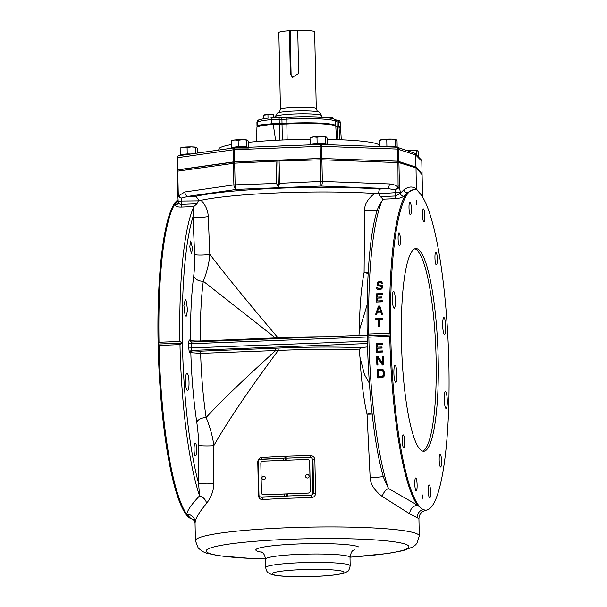 <?xml version="1.0" encoding="UTF-8"?>
<svg xmlns="http://www.w3.org/2000/svg" width="607" height="607" viewBox="0 0 607 607"><rect width="100%" height="100%" fill="white"/><g stroke="black" fill="none" stroke-linecap="round" stroke-linejoin="round"><path stroke-width="0.91" d="M180.491 155.483A2.109 2.079 54.6 0 0 180.803 155.187L180.803 155.187A8.179 0.819 -1.2 0 1 188.633 154.322M178.526 155.794A2.109 2.094 -44.3 0 0 177.016 157.835M320.777 144.466L396.561 147.19A2.109 1.039 92.1 0 1 396.682 147.182A2.109 1.039 92.1 0 1 397.653 149.087L415.742 155.028L415.992 167.107L421.698 173.481M177.54 170.233L177.259 169.937L177.745 169.793L233.346 161.902L320.45 158.442L397.904 161.174L415.992 167.107M256.723 141.552L256.951 127.007A43.302 4.317 -1.2 0 1 273.249 124.306L275.608 140.3M256.951 127.007L256.807 132.189M340.527 127.531L335.792 126.362L336.528 139.602M287.134 139.8L286.853 124.01A37.088 3.703 -1.2 0 1 335.792 126.362M286.853 124.01L273.249 124.306M282.338 139.982L282.027 124.132M337.355 126.78L338.069 139.656M341.271 139.777L340.58 127.432M397.904 161.174L397.653 149.087L321.627 146.355A2.109 1.039 -87.9 0 0 320.655 144.451A2.109 1.039 -87.9 0 0 320.542 144.458L320.2 146.363L321.627 146.355L321.877 158.435M234.613 147.82A2.109 1.616 81.9 0 0 234.423 147.827A2.109 1.616 81.9 0 0 233.096 149.823L234.34 149.724L234.59 161.803M177.267 169.914L177.009 157.85L177.487 157.706L233.096 149.823L233.346 161.902M422.07 173.336L421.819 161.25A2.109 2.094 -44.3 0 0 421.228 159.838L421.228 159.838A2.109 2.109 0 0 1 421.827 161.272L415.742 155.028A2.109 2.094 -44.3 0 0 414.604 153.214M398.898 161.28L398.64 149.193A2.109 2.026 -71.2 0 0 396.766 147.19M396.166 147.16A2.109 1.836 99 0 1 395.696 146.773L396.697 147.076C395.582 146.408 393.7 146.128 391.052 146.219L382.402 146.666M177.745 169.793L177.487 157.706A2.109 1.616 -98.1 0 1 178.822 155.718L234.423 147.827A2.109 2.109 0 0 1 234.643 147.812L320.458 144.458M327.302 139.382A80.367 8.02 -1.2 0 1 378.176 144.383A80.367 8.02 -1.2 0 1 379.512 145.763L379.557 146.568M218.801 150.043L218.816 149.132A80.367 8.02 -1.2 0 1 231.259 144.603M248.453 142.311A80.367 8.02 -1.2 0 1 310.063 139.306M290.192 31.063L291.087 74.145L290.336 73.758L292.475 77.301L298.644 73.432L297.741 30.35A17.914 1.791 -1.2 0 1 314.358 31.465A17.914 1.791 -1.2 0 1 314.661 31.784L316.27 108.554A17.914 1.791 178.8 0 0 315.966 108.243A17.914 1.791 178.8 0 0 296.709 107.189A17.914 1.791 178.8 0 0 280.449 109.306L278.841 32.528A17.914 1.791 -1.2 0 1 289.433 30.676L297.756 30.767M291.087 74.145A4.226 4.135 -62.5 0 0 292.893 77.491M290.336 73.758L289.433 30.676M321.642 115.596L319.745 112.492A21.351 2.132 178.8 0 0 319.434 112.242A21.351 2.132 178.8 0 0 316.566 111.559A21.351 2.132 178.8 0 0 280.275 112.318A21.351 2.132 178.8 0 0 277.133 113.38L275.373 116.567A23.18 2.314 -1.2 0 1 297.043 113.934A23.18 2.314 -1.2 0 1 321.3 115.322A23.18 2.314 -1.2 0 1 321.642 115.596A23.18 2.314 -1.2 0 1 321.68 115.725L321.71 117.197M275.35 117.424L275.335 116.696A23.18 2.314 -1.2 0 1 275.373 116.567M339.821 127.106A43.302 4.317 178.8 0 0 340.049 127.03A8.452 0.842 178.8 0 0 340.436 126.772A8.452 0.842 178.8 0 0 338.865 126.317L337.219 126.119A8.452 0.842 -1.2 0 1 335.663 125.695L335.572 121.491A8.452 0.842 178.8 0 0 337.135 121.916L338.782 122.113L338.865 126.317M258.969 125.71A43.302 4.317 178.8 0 0 257.406 126.165A8.452 0.842 178.8 0 0 257.019 126.431A8.452 0.842 178.8 0 0 257.702 126.742M257.406 126.165L257.315 121.961A2.109 2.003 71.2 0 1 258.65 119.981L256.928 122.227A8.452 0.842 -1.2 0 1 257.315 121.961A43.302 4.317 -1.2 0 1 271.822 119.556A8.452 0.842 -1.2 0 1 279.174 119.253L279.266 123.456A8.452 0.842 178.8 0 0 271.913 123.76A43.302 4.317 178.8 0 0 263.719 124.784M279.266 123.456L282.02 123.471L281.929 119.268A8.452 0.842 178.8 0 0 286.762 119.147A36.966 3.688 -1.2 0 1 335.572 121.491A2.109 2.102 159.1 0 0 335.436 120.785C334.199 118.987 334.882 118.638 324.161 117.379C313.629 116.574 301.353 116.521 287.331 117.227A2.109 0.668 86.9 0 0 286.762 119.147L286.853 123.35A8.452 0.842 -1.2 0 1 282.02 123.471M286.853 123.35A36.966 3.688 -1.2 0 1 335.663 125.695M333.273 118.904L332.757 117.591A4.75 0.47 178.8 0 0 329.677 117.288A4.75 0.47 178.8 0 0 325.109 117.462M332.757 117.591L325.003 117.477M332.279 118.577L332.264 117.75M274.159 117.492L273.613 114.753A4.75 0.47 178.8 0 0 273.605 114.753A4.75 0.47 178.8 0 0 270.525 114.45A4.75 0.47 178.8 0 0 265.858 114.64A4.75 0.47 178.8 0 0 264.265 114.951L263.954 115.133M273.613 114.753L270.525 114.45L264.273 115.118M273.173 117.568L273.12 114.913M268.021 118.153L267.953 114.837M263.855 118.775L263.779 115.277M261.351 125.869L258.567 125.566L265.092 125.247M267.892 124.875L268.317 124.83L267.884 124.473M258.567 125.566L267.361 124.556M263.726 125.186L263.719 124.511L258.559 125.224L267.368 124.943M263.719 124.511L265.077 124.579M262.861 461.176L307.514 459.431A2.109 2.071 117.5 0 1 309.638 461.449L310.253 490.866A2.109 2.071 117.5 0 1 308.219 493.051L263.567 494.796A2.109 2.071 117.5 0 1 261.442 492.778L260.828 463.361A2.109 2.071 117.5 0 1 262.861 461.176M308.561 459.674A2.109 2.071 117.5 0 1 309.699 461.479L310.314 490.904A2.109 2.071 117.5 0 1 308.28 493.081L263.628 494.834A2.109 2.071 117.5 0 1 262.573 494.591M262.042 478.43A1.775 1.738 117.5 0 0 263.749 479.735A1.775 1.738 -62.5 0 0 265.479 477.914A1.775 1.738 -62.5 0 0 263.711 476.199A1.775 1.738 117.5 0 0 263.142 476.313A1.798 1.798 0 0 0 262.042 478.43A1.775 1.738 117.5 0 1 263.142 476.313M305.655 476.723A1.775 1.738 117.5 0 0 307.37 478.028A1.775 1.738 -62.5 0 0 309.092 476.207A1.775 1.738 -62.5 0 0 307.324 474.492A1.775 1.738 117.5 0 0 306.755 474.606A1.798 1.798 0 0 0 305.655 476.723A1.775 1.738 117.5 0 1 306.755 474.606M418.413 156.947L418.299 151.765L417.464 150.635A7.929 0.789 178.8 0 0 417.457 150.635A7.929 0.789 178.8 0 0 412.312 150.134A7.929 0.789 178.8 0 0 406.136 150.301M417.464 150.635L412.312 150.134L406.713 150.498M416.728 155.233L416.637 150.908M381.773 146.644L386.879 146.105L395.506 146.234L396.758 147.137M397.168 147.099L397.031 140.703L396.196 139.572A7.929 0.789 178.8 0 0 396.189 139.572A7.929 0.789 178.8 0 0 391.045 139.071A7.929 0.789 178.8 0 0 383.252 139.382A7.929 0.789 178.8 0 0 380.589 139.898L380.073 140.202M396.196 139.572L391.045 139.071L386.75 139.716L383.252 139.382L380.604 140.179M395.506 146.234L395.369 139.838M386.879 146.105L386.75 139.716M379.914 146.575L379.785 140.452M310.875 144.709L310.169 144.345L317.127 143.609L325.754 143.73L327.006 144.641M327.408 144.595L327.279 138.206L326.429 137.068A7.929 0.789 178.8 0 0 321.293 136.575A7.929 0.789 178.8 0 0 313.5 136.879A7.929 0.789 178.8 0 0 310.83 137.402L310.321 137.706M326.429 137.068A7.929 0.789 178.8 0 1 326.437 137.076L326.445 137.076A7.929 0.789 178.8 0 0 326.437 137.076L321.293 136.575L316.991 137.212L313.5 136.879L310.845 137.683M325.754 143.73L325.618 137.341M317.127 143.609L316.991 137.212M310.169 144.345L310.033 137.948M232.026 147.797L231.32 147.433L238.278 146.689L246.905 146.818L247.815 147.296M248.551 147.266L248.43 141.294L247.588 140.156A7.929 0.789 178.8 0 0 242.443 139.663A7.929 0.789 178.8 0 0 234.651 139.967A7.929 0.789 178.8 0 0 231.988 140.49L231.472 140.794M247.588 140.156A7.929 0.789 178.8 0 1 247.595 140.164L242.443 139.663L238.149 140.3L234.651 139.967L231.995 140.763M246.905 146.818L246.768 140.429M238.278 146.689L238.149 140.3M231.32 147.433L231.184 141.036M180.977 155.028L180.271 154.656L187.229 153.92L191.076 153.981M197.472 153.07L197.381 148.525L196.531 147.387A7.929 0.789 178.8 0 0 191.395 146.894A7.929 0.789 178.8 0 0 183.602 147.198A7.929 0.789 178.8 0 0 180.939 147.721L180.423 148.025M196.531 147.387A7.929 0.789 178.8 0 1 196.547 147.387L196.547 147.387A7.929 0.789 178.8 0 0 196.547 147.387L191.395 146.894L187.1 147.531L183.602 147.198L180.947 147.994M195.841 153.305L195.72 147.66M187.229 153.92L187.1 147.531M180.271 154.656L180.135 148.267M423.527 208.96A6.472 1.153 87.8 0 0 423.405 208.929A6.472 1.153 87.8 0 0 422.495 215.113A6.472 1.153 87.8 0 0 423.792 221.828A6.472 1.153 87.8 0 0 423.914 221.858A6.472 1.153 87.8 0 0 424.824 215.675A6.472 1.153 87.8 0 0 423.527 208.96M428.777 509.258A160.301 28.612 87.8 0 1 390.756 336.126L390.696 333.455A160.301 28.612 87.8 0 1 413.003 189.786L416.402 189.346L419.983 193.413A160.301 28.612 87.8 0 1 448.861 363.707L448.914 366.378A160.301 28.612 87.8 0 1 428.777 509.258L426.008 510.29L422.791 509.546L417.472 505.161L388.434 488.476L383.616 477.648M417.692 249.045A101.399 18.104 87.8 0 0 415.841 248.597A101.399 18.104 87.8 0 0 401.546 345.482A101.399 18.104 87.8 0 0 421.918 450.781A101.399 18.104 87.8 0 0 423.777 451.236A101.399 18.104 87.8 0 0 438.072 354.351A101.399 18.104 87.8 0 0 417.692 249.045M428.739 485.577A6.472 1.153 87.8 0 0 428.367 492.854A6.472 1.153 87.8 0 0 429.695 497.915A6.472 1.153 87.8 0 0 430.151 497.33A6.472 1.153 87.8 0 0 430.522 490.054A6.472 1.153 87.8 0 0 429.187 484.985A6.472 1.153 87.8 0 0 428.739 485.577M415.818 477.997A6.472 1.153 87.8 0 0 415.704 477.975A6.472 1.153 87.8 0 0 414.786 484.151A6.472 1.153 87.8 0 0 416.091 490.873A6.472 1.153 87.8 0 0 416.205 490.896A6.472 1.153 87.8 0 0 417.115 484.72A6.472 1.153 87.8 0 0 415.818 477.997M410.878 214.256A6.472 1.153 87.8 0 0 411.25 206.979A6.472 1.153 87.8 0 0 409.915 201.911A6.472 1.153 87.8 0 0 409.467 202.503A6.472 1.153 87.8 0 0 409.095 209.779A6.472 1.153 87.8 0 0 410.423 214.84A6.472 1.153 87.8 0 0 410.878 214.256M436.251 264.895A6.472 1.153 87.8 0 0 436.372 264.918A6.472 1.153 87.8 0 0 437.283 258.741A6.472 1.153 87.8 0 0 435.985 252.019A6.472 1.153 87.8 0 0 435.864 251.996A6.472 1.153 87.8 0 0 434.953 258.172A6.472 1.153 87.8 0 0 436.251 264.895M400.438 239.894A6.472 1.153 87.8 0 0 399.011 232.822A6.472 1.153 87.8 0 0 398.093 238.672A6.472 1.153 87.8 0 0 399.52 245.752A6.472 1.153 87.8 0 0 400.438 239.894M403.359 434.938A6.472 1.153 87.8 0 0 403.245 434.908A6.472 1.153 87.8 0 0 402.335 441.092A6.472 1.153 87.8 0 0 403.632 447.807A6.472 1.153 87.8 0 0 403.746 447.837A6.472 1.153 87.8 0 0 404.664 441.661A6.472 1.153 87.8 0 0 403.359 434.938M439.18 459.931A6.472 1.153 87.8 0 0 440.606 467.011A6.472 1.153 87.8 0 0 441.524 461.153A6.472 1.153 87.8 0 0 440.098 454.082A6.472 1.153 87.8 0 0 439.18 459.931M444.377 334.427A8.452 1.51 -92.2 0 1 442.685 325.656A8.452 1.51 -92.2 0 1 443.876 317.582A8.452 1.51 -92.2 0 1 444.028 317.62A8.452 1.51 -92.2 0 1 445.728 326.391A8.452 1.51 -92.2 0 1 444.536 334.465A8.452 1.51 -92.2 0 1 444.377 334.427M394.474 292.953A8.452 1.51 -92.2 0 1 395.4 302.377A8.452 1.51 -92.2 0 1 394.193 308.28A8.452 1.51 -92.2 0 1 393.245 306.717A8.452 1.51 -92.2 0 1 392.327 297.293A8.452 1.51 -92.2 0 1 393.533 291.39A8.452 1.51 -92.2 0 1 394.474 292.953M395.233 365.399A8.452 1.51 -92.2 0 1 396.932 374.178A8.452 1.51 -92.2 0 1 395.741 382.251A8.452 1.51 -92.2 0 1 395.589 382.213A8.452 1.51 -92.2 0 1 393.89 373.434A8.452 1.51 -92.2 0 1 395.081 365.361A8.452 1.51 -92.2 0 1 395.233 365.399M445.143 406.872A8.452 1.51 -92.2 0 1 444.218 397.456A8.452 1.51 -92.2 0 1 445.424 391.553A8.452 1.51 -92.2 0 1 446.365 393.116A8.452 1.51 -92.2 0 1 447.291 402.532A8.452 1.51 -92.2 0 1 446.084 408.435A8.452 1.51 -92.2 0 1 445.143 406.872M416.766 204.916L416.645 200.705L416.766 204.916M422.844 494.917L422.973 499.129L422.844 494.917M390.756 336.126L368.836 337.196L367.076 335.853L390.969 334.912M426.106 510.267L426.008 510.29C421.539 511.375 419.179 514.212 418.929 518.795L419.285 536.004A111.961 11.169 -1.2 0 0 417.426 534.039A111.961 11.169 -1.2 0 0 297.035 527.437A111.961 11.169 -1.2 0 0 195.416 540.693L195.059 523.484C194.157 520.586 193.314 519.175 192.525 519.266L192.525 519.266A8.452 8.27 117.5 0 0 190.894 518.628L192.381 519.197M418.8 518.583L409.649 513.826L382.228 496.458C374.489 490.539 370.467 484.227 370.149 477.534L367.038 414.194C363.487 398.154 361.135 379.185 359.974 357.288L364.503 374.648L369.337 383.169M416.485 189.392A3.179 3.164 84.9 0 1 416.455 189.043L419.088 192.427M416.402 189.346A3.179 2.997 126.1 0 1 416.387 189.005L416.007 167.866L422.1 174.672L422.571 197.047L422.1 174.71A2.109 2.109 0 0 0 421.645 173.412A2.109 2.087 141.2 0 1 422.1 174.672L422.108 174.695M383.692 477.914L383.685 477.899C364.314 412.889 360.998 253.005 378.252 207.412L382.994 199.164L395.301 198.679C399.3 198.406 402.1 197.578 403.701 196.19L407.16 192.753L413.003 189.786M367.076 335.853L368.768 334.047L389.686 333.228A160.544 28.658 -92.2 0 1 407.16 192.753A3.179 3.012 50.9 0 1 403.867 189.794C408.564 186.402 412.737 186.144 416.387 189.005L416.007 167.866A2.109 2.094 134.4 0 0 415.856 167.115L421.592 173.352A2.109 2.087 141.2 0 1 421.645 173.412L421.41 173.124M389.686 333.228L390.696 333.455M382.842 350.899A160.544 28.658 87.8 0 0 382.888 351.984L376.659 352.227A160.544 28.658 87.8 0 1 376.363 343.759L382.592 343.516A160.544 28.658 87.8 0 0 382.622 344.594L377.433 344.799A160.544 28.658 87.8 0 0 377.508 347.136L382.008 346.961A160.544 28.658 87.8 0 0 382.046 348.046L377.546 348.221A160.544 28.658 87.8 0 0 377.653 351.104L382.842 350.899M376.909 365.027L377.949 364.989A160.544 28.658 87.8 0 1 377.577 357.538L382.273 364.815L383.836 364.754A160.544 28.658 87.8 0 1 383.412 356.226L382.372 356.263A160.544 28.658 87.8 0 0 382.729 363.525L378.047 356.43L376.492 356.491A160.544 28.658 87.8 0 0 376.909 365.027M381.31 369.147L382.896 369.633L384.254 371.962A160.544 28.658 87.8 0 0 384.428 374.709L384.019 376.378L382.714 377.531L377.706 377.911A160.544 28.658 87.8 0 1 377.152 369.314L382.182 369.299M389.747 336.377A160.544 28.658 -92.2 0 0 417.472 505.161A8.452 7.489 -59 0 0 409.649 513.826M368.836 337.196A160.544 28.658 87.8 0 0 388.434 488.476A8.452 5.015 -60 0 0 382.228 496.458M366.985 305.245L359.367 330.299C359.564 307.795 361.135 288.492 364.101 272.399L364.549 210.401C364.503 204.248 367.895 198.603 374.716 193.481A111.961 11.169 178.8 0 0 201 200.28L198.732 200.029L196.972 203.755L193.747 206.57L193.534 207.442L193.003 216.775L194.635 254.508C194.946 260.714 194.635 267.862 193.716 275.973C191.372 294.357 190.325 315.837 190.575 340.413L189.581 339.988C189.035 339.996 188.762 341.271 188.762 343.79L188.845 347.993C188.952 350.565 189.285 352.09 189.839 352.584L200.621 353.35L278.264 350.421C249.06 389.686 227.579 421.425 213.831 445.637L213.839 483.658C213.763 490.327 211.357 496.883 206.63 503.332C199.377 511.974 195.553 518.272 195.15 522.225L195.059 523.484M367.372 346.923L360.649 347.636L359.132 349.92L359.974 357.288M310.511 455.637A111.961 11.169 178.8 0 0 261.587 457.557C259.219 457.974 257.952 459.461 257.785 462.01L258.491 495.638C258.749 498.142 260.077 499.455 262.467 499.584A111.961 11.169 -1.2 0 1 311.391 497.664C313.986 497.361 315.374 495.934 315.572 493.4L314.866 459.78C314.578 457.261 313.129 455.88 310.511 455.637L310.587 457.291M359.367 330.299L358.957 335.436M368.183 273.491A8.452 1.98 11 0 1 364.101 272.399A8.452 0.986 0.3 0 0 368.237 272.581M201 200.28C205.561 204.976 207.973 210.394 208.247 216.524L209.817 254.287C224.484 273.636 247.216 301.474 277.998 337.811L200.356 340.975C195.371 341.111 192.108 340.929 190.575 340.413A2.109 2.056 -66.7 0 0 191.326 341.976M189.581 339.988A2.109 2.056 -66.7 0 0 190.773 341.824L191.683 341.991L191.296 348.107L191.858 350.398L192.851 350.831L200.196 351.165L275.426 348.221L275.851 350.398C243.468 379.701 220.235 402.069 206.152 417.495C210.341 428.041 212.898 437.427 213.831 445.637A8.452 0.599 180 0 1 205.204 445.879A8.452 0.599 180 0 1 198.633 445.417L198.588 483.415A8.452 0.554 -179.9 0 0 205.196 483.87A8.452 0.554 -179.9 0 0 213.839 483.658M192.851 350.831A2.109 2.056 113.3 0 0 190.833 353.016C191.622 377.865 193.603 400.923 196.782 422.184C198.049 431.311 198.671 439.058 198.633 445.417M189.779 246.829L191.539 253.893L192.442 248.043L190.689 240.979L189.779 246.829M195.325 455.963C197.078 456.972 197.055 443.36 195.363 443.08C193.701 441.691 193.565 455.523 195.325 455.963L195.454 455.994M185.014 314.874L183.883 305.458L185.272 299.547L186.395 301.102L187.533 310.534L186.137 316.429L185.014 314.874M187.351 390.369C184.998 389.838 184.854 371.856 187.153 373.548C189.475 374.102 189.748 391.606 187.351 390.369L187.533 390.4M190.78 341.824A2.109 2.056 -66.7 0 0 191.584 341.999M194.635 254.508A8.452 1.085 177.6 0 0 201.213 255.084A8.452 1.085 177.6 0 0 209.817 254.287C209.24 262.801 207.063 271.784 203.299 281.231C201.152 297.612 200.173 317.529 200.356 340.975L200.34 341.642M206.63 503.332A8.452 6.723 -137.2 0 0 199.574 495.866L198.588 483.415A158.503 28.294 87.8 0 1 193.003 216.775A8.452 1.131 177.5 0 0 199.612 217.367A8.452 1.131 177.5 0 0 208.247 216.524M178.139 199.87L176.478 201.79L175.332 205.136C175.469 206.448 177.51 207.093 181.44 207.055L193.747 206.57M159.004 342.257L179.915 341.438L182.244 343.084L179.983 344.594L159.064 345.413L158.139 345.231L158.086 342.56L159.004 342.257A160.544 28.658 -92.2 0 1 176.478 201.79A3.179 3.103 -156.5 0 0 178.185 201.175M158.351 344.025L182.244 343.084M178.132 199.733A160.301 28.612 87.8 0 0 158.086 342.56M158.139 345.231A160.301 28.612 87.8 0 0 190.712 518.583L192.525 519.266M179.983 344.594A160.544 28.658 -92.2 0 0 199.574 495.866C191.637 504.205 187.373 510.312 186.789 514.19L190.894 518.628M403.701 196.19A3.179 2.944 39.9 0 1 400.362 193.299L403.867 189.794M382.994 199.164L380.331 196.577L395.582 195.978L395.514 192.639A4.226 0.425 -1.2 0 1 400.347 192.836L399.414 186.159L398.92 162.615L415.947 167.828A2.109 2.026 109.6 0 0 415.795 167.084L415.856 167.115M381.272 282.983L382.471 283.287L381.826 282.103L379.436 281.504L378.032 282.08L377.099 283.492A160.544 28.658 87.8 0 0 377.068 284.19L377.88 285.54L380.968 286.109L381.795 286.944A160.544 28.658 87.8 0 0 381.78 287.46L380.877 288.363L378.798 288.621L377.455 287.46L376.416 287.498L377.053 289.031L378.76 289.66L381.014 289.395L382.812 287.597A160.544 28.658 87.8 0 1 382.842 286.724L381.856 285.381L378.776 284.812L378.115 283.97A160.544 28.658 87.8 0 1 378.131 283.628L379.39 282.543L381.674 283.196L380.938 282.657M382.342 300.753A160.544 28.658 87.8 0 0 382.319 301.808L376.09 302.051A160.544 28.658 87.8 0 1 376.287 293.841L382.516 293.598A160.544 28.658 87.8 0 0 382.486 294.638L377.296 294.843A160.544 28.658 87.8 0 0 377.235 297.111L381.735 296.937A160.544 28.658 87.8 0 0 381.712 297.984L377.213 298.158A160.544 28.658 87.8 0 0 377.152 300.958L382.342 300.753M379.83 306.027L382.531 314.191L381.492 314.236L380.809 312.142L377.349 312.279L376.651 314.426L375.612 314.464L378.449 306.08L379.83 306.027M382.357 318.356A160.544 28.658 87.8 0 0 382.357 319.244L379.587 319.35A160.544 28.658 87.8 0 0 379.641 326.809L378.601 326.847A160.544 28.658 87.8 0 1 378.548 319.388L375.779 319.502A160.544 28.658 87.8 0 1 375.779 318.614L382.357 318.356M377.425 210.022A8.452 1.039 0.7 0 1 364.549 210.401M380.331 196.577L378.389 192.996L374.716 193.481M378.389 192.996L379.557 189.073L387.387 188.542L395.157 189.763L398.602 188.049A2.109 0.895 42.5 0 0 398.078 187.222L395.157 189.763L395.514 192.639L378.647 193.785M198.732 200.029L195.94 196.266L188.109 196.342L181.501 198.125L181.645 201.008A4.226 0.425 178.8 0 0 178.192 201.494L178.192 201.494A4.226 0.425 178.8 0 0 178.208 201.539M198.535 200.841L181.645 201.008L181.721 204.354L196.972 203.755M181.44 207.055A3.179 0.569 87.8 0 0 181.721 204.354C179.619 204.407 178.45 203.626 178.223 201.994L177.79 194.839L178.329 196.676L181.501 198.125L178.557 195.818L178.268 194.672L177.813 195.348M175.332 205.136A3.179 3.043 -164 0 0 178.109 202.966L178.109 202.966A3.179 3.043 -164 0 0 178.215 202.381M415.795 167.084L397.684 161.219L321.604 158.495L234.704 161.857L234.666 163.146L276.003 161.136L276.246 160.202M177.297 171.257A2.109 2.094 -51.3 0 1 177.752 169.937L234.704 161.857M278.917 160.104L279.114 161.014L321.892 159.785L398.92 162.615A2.109 2.033 104.6 0 0 398.42 161.295M320.549 158.495A2.109 0.379 88.8 0 0 320.466 159.793L320.921 181.44L279.584 183.329L279.114 161.014M321.604 158.495A2.109 1.047 90.9 0 1 321.892 159.785L322.347 181.432L320.921 181.44L321.042 186.061C321.877 185.476 322.309 183.929 322.347 181.432L389.277 183.944C393.154 184.202 396.09 185.294 398.078 187.222L397.926 162.509A2.109 1.039 93.2 0 0 397.684 161.219M398.602 188.049L399.414 186.159L398.42 186.053M277.824 160.278L278.385 186.819L276.466 183.451L233.877 184.9C234.082 187.388 235.008 188.876 236.654 189.369L321.042 186.061L387.387 188.542A4.226 2.087 -88.6 0 0 389.277 183.944M178.101 169.816A2.109 1.616 80.4 0 0 177.775 171.136L234.666 163.146L235.121 184.801C235.235 187.29 235.751 188.815 236.654 189.369L188.109 196.342A4.226 3.24 -97.2 0 1 184.892 191.949L178.557 195.818A2.109 1.313 -37.1 0 0 178.329 196.676M233.778 161.932A2.109 1.624 83.5 0 0 233.422 163.253L233.877 184.9L184.892 191.949M276.466 183.451L276.003 161.136M279.584 183.329L278.385 186.819M395.301 198.679A3.179 0.569 87.8 0 0 395.582 195.978L400.362 193.299L400.347 192.836M379.284 284.964L378.776 284.812M379.686 285.176L380.323 284.926M380.726 285.131L381.181 285.062M381.583 285.275L382.266 285.594M378.298 289.729L377.053 289.031M377.455 289.243L376.568 288.188M376.97 288.393L376.416 287.498M376.818 287.71L377.524 287.68M378.798 288.621L378.108 288.469M379.2 288.826L380.179 288.56M380.581 288.773L381.279 288.575L380.877 288.363M381.279 288.575L381.811 288.204L381.408 287.999M381.811 288.204L382.182 287.672L381.78 287.46M382.182 287.672A158.435 28.279 -92.2 0 1 382.198 287.149L381.795 286.944M382.198 287.149L381.469 286.436M381.871 286.648L380.968 286.109M378.282 285.745L377.213 284.873M377.622 285.085L377.068 284.19M377.478 284.395A158.435 28.279 -92.2 0 1 377.508 283.704L377.099 283.492M377.508 283.704L377.304 282.794M377.713 283.006L378.434 282.293L378.032 282.08M378.434 282.293L379.147 281.921L378.738 281.709M379.147 281.921L379.845 281.716L379.436 281.504M379.845 281.716L380.71 281.686L380.301 281.473M380.71 281.686L381.568 281.823M377.152 300.958L382.334 300.973M376.484 302.036A158.435 28.279 -92.2 0 1 376.689 294.046L376.287 293.841M376.689 294.046L382.516 293.818M381.735 297.157L377.235 297.111M375.999 314.669L378.836 306.285L379.906 306.239M378.836 306.285L378.449 306.08M381.879 314.434L380.809 312.142M379.132 306.755L377.531 311.566L381.029 311.649L379.132 306.755L381.029 311.649M377.531 311.566L380.642 311.444M376.165 319.487A158.435 28.279 -92.2 0 1 376.165 318.812L382.357 318.569M376.165 318.812L375.779 318.614M378.988 326.832A158.435 28.279 -92.2 0 1 378.935 319.593L378.548 319.388M193.716 275.973A8.452 5.736 -172.6 0 0 203.299 281.231L275.586 338.023L275.57 338.698M189.839 352.584A2.109 2.056 113.3 0 1 191.858 350.398L367.265 343.532M200.196 351.165L200.621 353.35C201.403 376.97 203.246 398.351 206.152 417.495A8.452 4.401 171.4 0 0 196.782 422.184M383.328 476.374A8.452 0.645 -3.1 0 1 370.149 477.534M372.258 414.073A8.452 0.706 -2.6 0 1 367.038 414.194L372.129 412.957M261.587 457.557A2.109 0.827 -93.6 0 1 261.291 459.173M283.917 458.293L285.48 457.67L286.747 458.171L286.785 460.243M286.572 458.194L310.124 457.261A2.109 2.071 -62.5 0 1 311.148 457.481L312.954 459.643L312.248 459.279A2.109 2.071 -62.5 0 0 311.148 457.481M285.48 457.67L285.533 460.288M286.238 493.946L286.299 496.921L284.455 496.116L284.41 494.015M287.49 493.901L287.536 495.995L286.299 496.921M262.467 499.584A2.109 0.827 86.4 0 0 261.594 497.308A114.07 11.381 -1.2 0 1 284.455 496.124L261.071 497.034A2.109 2.071 -62.5 0 1 258.954 495.016L258.248 461.388A2.109 2.071 -62.5 0 1 260.282 459.211L283.666 458.293L283.712 460.364M311.391 497.664L311.437 495.35L313.66 493.271L312.954 459.643L314.866 459.78M310.921 495.084L311.437 495.35A114.07 11.381 -1.2 0 0 287.536 496.002L310.921 495.084A2.109 2.071 -62.5 0 0 312.954 492.899L312.248 459.279M260.054 496.807L261.071 497.034M377.653 351.104L382.85 351.119M377.03 352.212A158.435 28.279 -92.2 0 1 376.742 343.964L376.363 343.759M376.742 343.964L382.6 343.729M382.015 347.174L377.508 347.136M382.668 365.019L377.577 357.538M377.288 365.012A158.435 28.279 -92.2 0 1 376.879 356.696L376.492 356.491M376.879 356.696L378.184 356.643M382.372 356.263L382.759 356.468A158.435 28.279 -92.2 0 0 383.116 363.722L382.729 363.525M382.759 356.468L383.419 356.438M378.085 377.895A158.435 28.279 -92.2 0 1 377.546 369.511L381.697 369.352M377.546 369.511L377.152 369.314M382.577 369.504L383.29 369.838M378.669 376.772L382.858 376.644L383.783 374.951A158.435 28.279 -92.2 0 1 383.609 372.205L382.471 370.604L383.214 372A160.544 28.658 87.8 0 0 383.389 374.747L382.463 376.439L378.669 376.772A160.544 28.658 87.8 0 1 378.26 370.369L382.076 370.399M383.009 370.945L382.615 370.74M383.389 371.484L382.994 371.279M383.609 372.205L383.214 372M383.783 374.951L383.389 374.747M383.662 375.695L383.267 375.49M383.351 376.257L382.956 376.052M382.858 376.644L382.463 376.439M382.182 376.856L381.78 376.651M422.73 451.107A101.399 18.104 87.8 0 0 435.902 351.521A101.399 18.104 87.8 0 0 415.62 249.128A101.399 18.104 87.8 0 0 414.809 248.802M181.501 154.944A7.39 0.736 -1.2 0 1 190.697 154.034M279.25 124.116L279.463 140.111M339.017 126.984L339.776 139.716M421.228 159.838L415.15 153.617A2.109 2.109 0 0 0 414.323 153.085A2.109 2.026 108.8 0 1 415.674 154.99L415.932 167.077M414.323 153.085L397.289 147.296A2.109 2.109 0 0 0 396.682 147.182L320.655 144.451A2.109 2.109 0 0 0 320.496 144.451L234.643 147.812L234.34 149.724L320.2 146.363L320.45 158.442M393.776 147.076A2.109 1.199 92.8 0 1 393.192 146.553A8.179 0.819 -1.2 0 1 395.696 146.773M392.38 147.031A2.109 0.88 91.4 0 1 391.955 146.507A8.179 0.819 -1.2 0 1 393.192 146.553M384.072 146.727A8.179 0.819 -1.2 0 1 391.287 146.492A8.179 0.819 -1.2 0 1 391.955 146.507M391.09 146.226A7.39 0.736 -1.2 0 1 395.931 146.818M382.486 146.674A7.39 0.736 -1.2 0 1 391.014 146.219M233.513 147.326A7.39 0.736 -1.2 0 1 241.389 146.803A7.39 0.736 -1.2 0 1 247.277 147.319M248.088 147.66C249.265 146.742 237.8 146.469 233.331 147.342L231.798 148.002A8.179 0.819 -1.2 0 1 232.83 147.653A8.179 0.819 -1.2 0 1 246.89 147.334M316.201 143.829A7.39 0.736 -1.2 0 1 326.179 144.314M310.769 144.83A8.179 0.819 -1.2 0 1 315.936 144.117A8.179 0.819 -1.2 0 1 326.938 144.572L327.484 144.967M275.912 146.196A80.572 8.035 -1.2 0 1 293.613 145.498M281.466 117.379A10.562 1.055 178.8 0 0 287.255 117.242M278.712 117.363L281.352 117.379A2.109 0.531 90.3 0 1 281.413 117.371A2.109 0.531 90.3 0 1 281.929 119.268L279.174 119.253A2.109 0.531 90.3 0 0 278.659 117.356L287.331 117.227A2.109 0.668 86.9 0 1 287.399 117.234M258.65 119.981C261.503 119.048 266.261 118.251 272.922 117.599A2.109 1.297 84.3 0 1 273.089 117.599A6.336 0.63 -1.2 0 1 278.605 117.363A2.109 0.531 90.3 0 1 278.659 117.356L272.922 117.599A2.109 1.297 84.3 0 0 271.822 119.556L271.913 123.76M337.014 120.171A2.109 1.715 96.8 0 1 337.31 120.171A2.109 1.715 96.8 0 1 338.782 122.113A8.452 0.842 -1.2 0 1 340.345 122.568L340.436 126.772M335.368 119.974A2.109 1.715 96.8 0 1 335.663 119.974A2.109 1.715 96.8 0 1 337.135 121.916L337.219 126.119M265.904 125.133L265.889 124.617M422.791 509.546A8.452 8.27 -62.5 0 0 417.085 517.817M382.395 200.052A160.544 28.658 87.8 0 0 368.768 334.047M275.426 348.221L277.74 348.122A2.109 0.47 87.5 0 1 278.264 350.421A111.961 11.169 -1.2 0 1 359.132 349.92M325.223 336.756A111.961 11.169 178.8 0 0 277.998 337.811A2.109 0.47 -92.5 0 1 277.976 338.607M191.683 341.991L367.06 335.125M277.74 348.122A114.07 11.381 -1.2 0 1 360.687 347.636M179.915 341.438A160.544 28.658 -92.2 0 1 193.534 207.442M195.15 522.225A8.452 8.164 -170.9 0 0 186.789 514.19A160.544 28.658 -92.2 0 1 159.064 345.413M379.557 189.073A116.036 11.579 178.8 0 0 195.94 196.266M177.752 169.914A2.109 2.109 0 0 0 177.29 171.28L177.79 194.839M177.783 194.817L177.29 171.28L177.775 171.136L178.268 194.672M265.517 558.933A101.399 10.114 -1.2 0 1 207.882 552.757A101.399 10.114 -1.2 0 1 289.175 539.282A101.399 10.114 -1.2 0 1 407.267 544.949A101.399 10.114 -1.2 0 1 350.011 557.158M358.464 546.861A51.762 5.167 178.8 0 0 298.181 543.971A51.762 5.167 178.8 0 0 256.678 550.845A51.762 5.167 178.8 0 0 261.86 552.218M354.291 549.76C354.2 550.716 351.628 548.637 350.011 557.431A42.247 4.219 178.8 0 0 349.306 556.687A42.247 4.219 178.8 0 0 303.879 554.199A42.247 4.219 178.8 0 0 265.532 559.199C264.364 552.347 261.905 552.666 261.268 551.869L261.01 551.74M350.186 565.83C349.283 569.707 348.266 571.65 347.151 571.657C344.973 572.522 347.879 572.811 335.421 574.844C323.569 576.278 309.851 576.878 294.274 576.65C283.97 576.46 276.625 575.8 272.224 574.67L269.713 573.721C268.628 572.591 266.89 573.425 265.707 567.598A42.247 4.219 -1.2 0 1 304.054 562.598A42.247 4.219 -1.2 0 1 349.488 565.087A42.247 4.219 -1.2 0 1 350.186 565.83L350.011 557.431M272.771 574.404A35.912 3.581 -1.2 0 1 301.565 569.632A35.912 3.581 -1.2 0 1 343.387 571.635A35.912 3.581 -1.2 0 1 314.593 576.407A35.912 3.581 -1.2 0 1 272.771 574.404M188.762 343.79L367.098 337.014M367.205 341.217L188.845 347.993M257.785 462.01L258.263 461.973M283.666 458.293A114.07 11.381 178.8 0 0 260.798 459.476M312.954 492.899L315.572 493.4M258.491 495.638L259.045 495.585M190.735 154.026L183.633 154.368L180.438 155.521M177.259 169.937L177.009 157.85A2.109 2.109 0 0 1 178.822 155.718M422.077 173.352L421.827 161.272M397.251 147.471L396.697 147.076M231.798 148.002L231.267 148.411M233.983 147.979L248.635 148.047M326.938 144.572C326.634 143.844 323.045 143.593 316.164 143.829C311.732 144.216 309.889 144.58 310.647 144.914M316.27 108.554C317.082 111.066 317.719 112.151 318.174 111.825L318.334 111.9M280.449 109.306C279.417 112.249 278.772 113.395 278.522 112.735M334.518 119.776L337.31 120.171C339.047 120.11 340.064 120.914 340.345 122.568M256.928 122.227L257.019 126.431M178.109 202.966L178.208 202.23M195.416 540.693L198.254 548.091L202.784 551.619L206.547 553.167L218.846 555.8L251.715 558.531L265.525 558.994M350.004 557.226L388.245 553.447L403.086 550.648L412.889 546.93L415.507 544.911L416.88 543.356L419.285 536.004M265.707 567.598L265.532 559.199M191.637 341.984L367.06 335.117"/></g></svg>
